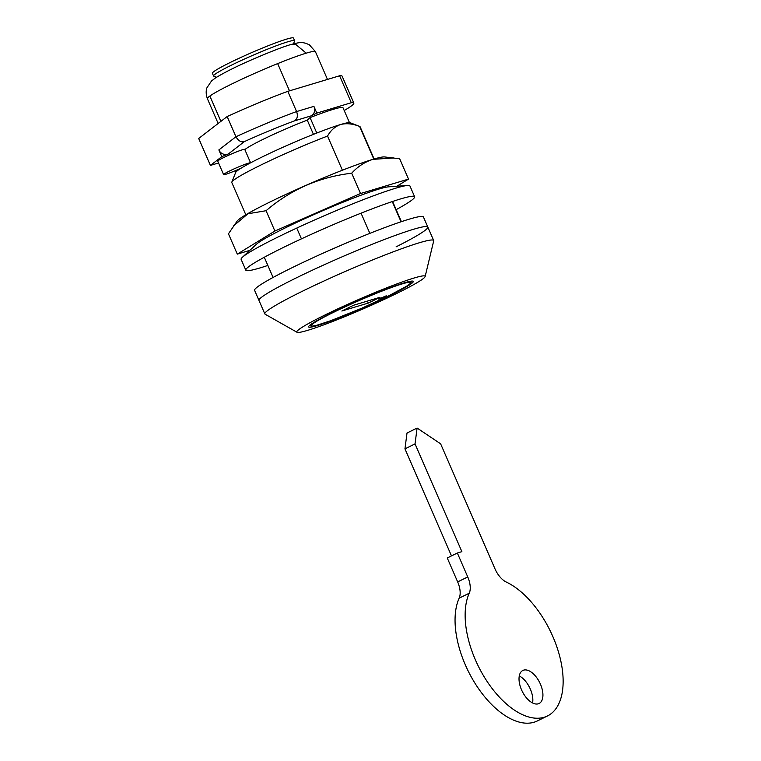<?xml version="1.0" encoding="UTF-8"?>
<svg xmlns="http://www.w3.org/2000/svg" width="761" height="761" viewBox="0 0 761 761"><rect width="100%" height="100%" fill="white"/><g stroke="black" fill="none" stroke-linecap="round" stroke-linejoin="round"><path stroke-width="1.14" d="M325.061 314.949A69.955 5.213 156.5 0 0 297.028 332.272A69.955 5.213 156.5 0 0 396.861 293.365A69.955 5.213 156.5 0 0 425.133 276.576A69.955 5.213 156.5 0 0 391.763 285.86A69.955 5.213 156.5 0 0 325.061 314.949M390.25 295.354A57.065 4.252 156.5 0 0 413.299 281.399A57.065 4.252 156.5 0 0 384.79 289.732A57.065 4.252 156.5 0 0 331.682 312.961A57.065 4.252 156.5 0 0 308.624 326.916A57.065 4.252 156.5 0 0 337.133 318.583A57.065 4.252 156.5 0 0 390.25 295.354M342.383 170.226L327.534 136.067C330.75 130.274 335.125 126.421 340.643 124.519C346.341 123.044 352.666 123.682 359.601 126.431L373.794 159.087M369.846 233.361L361.056 213.166M392.267 201.57L401.057 221.774M235.463 170.635L236.024 171.929M316.785 133.032L310.079 117.603L307.263 120.105L313.456 134.345M425.133 276.576L433.684 240.933A92.043 6.868 156.5 0 0 433.665 240.514L427.806 227.044A92.043 6.868 156.5 0 0 381.822 240.486A92.043 6.868 156.5 0 0 296.162 277.955A92.043 6.868 156.5 0 0 258.978 300.452A92.043 6.868 156.5 0 1 296.162 277.955A92.043 6.868 156.5 0 1 381.822 240.486A92.043 6.868 156.5 0 1 427.806 227.044A92.043 6.868 156.5 0 1 396.11 246.83M374.127 158.992L360.115 126.764A69.955 5.213 156.5 0 0 359.772 126.488A69.955 5.213 156.5 0 0 359.601 126.431M359.772 126.488L350.127 122.721A62.592 4.671 156.5 0 0 340.643 124.519A62.592 4.671 156.5 0 0 277.404 149.774A62.592 4.671 156.5 0 0 235.653 172.49L231.829 182.117A69.955 5.213 156.5 0 0 231.81 182.554L245.822 214.783M327.534 136.067A69.955 5.213 156.5 0 0 231.829 182.117M349.47 122.607L343.021 107.777A61.85 4.614 156.5 0 0 310.079 117.603M433.665 240.514A92.043 6.868 156.5 0 0 387.682 253.955A92.043 6.868 156.5 0 0 302.022 291.425A92.043 6.868 156.5 0 0 264.838 313.922A92.043 6.868 156.5 0 0 265.123 314.217L297.028 332.272M341.86 311.021L353.618 305.237L380.072 297.285L368.305 303.068L341.86 311.021M307.273 120.133A46.021 3.434 156.5 0 0 262.678 139.539A46.021 3.434 156.5 0 0 244.852 149.622M367.439 301.09L368.305 303.068M241.304 168.057A14.725 1.094 -23.5 0 1 223.601 174.611A14.725 1.094 -23.5 0 1 228.281 171.644A14.725 1.094 -23.5 0 1 248.305 163.225A14.725 1.094 -23.5 0 1 250.588 162.835M218.54 162.978L210.416 165.413L198.697 138.483L227.149 116.547A73.636 5.489 -23.5 0 1 287.801 91.358L296.59 111.563L313.903 106.359A7.363 6.221 73.3 0 1 311.23 115.843L316.833 113.085L351.306 102.725A73.636 5.489 -23.5 0 1 353.827 103.077A73.636 5.489 -23.5 0 1 344.21 110.507M313.903 106.359L316.833 113.085M228.319 153.988A7.363 7.039 -127.6 0 1 218.854 149.927L221.774 156.661L228.319 153.988L244.405 141.584C241.161 142.488 238.336 140.88 235.939 136.752A73.636 5.489 -23.5 0 1 296.59 111.563C298.065 115.824 297.38 118.925 294.536 120.866A66.274 4.947 156.5 0 0 244.405 141.584M287.801 91.358L339.596 75.786A73.636 5.489 -23.5 0 1 342.117 76.138L353.827 103.077M339.596 75.786L351.306 102.725M227.149 116.547L235.939 136.752L218.854 149.927M210.416 165.413L221.774 156.661M223.601 174.611L217.741 161.142A14.725 1.094 -23.5 0 1 222.421 158.174A14.725 1.094 -23.5 0 1 242.445 149.755A14.725 1.094 -23.5 0 1 244.757 149.394L250.597 162.825M396.148 209.646A92.043 6.868 156.5 0 0 414.631 196.747L409.941 185.969A92.043 6.868 156.5 0 0 407.535 185.465A92.043 6.868 156.5 0 0 296.752 228.072A92.043 6.868 156.5 0 0 283.52 234.331A92.043 6.868 156.5 0 0 242.398 257.266A92.043 6.868 156.5 0 0 241.123 259.377L245.803 270.155A92.043 6.868 156.5 0 0 246.241 270.516A92.043 6.868 156.5 0 0 254.764 269.404A92.043 6.868 156.5 0 0 267.843 265.437M414.631 196.747A92.043 6.868 156.5 0 0 414.193 196.376A92.043 6.868 156.5 0 0 412.215 196.243A92.043 6.868 156.5 0 0 301.442 238.849A92.043 6.868 156.5 0 0 247.078 268.043A92.043 6.868 156.5 0 0 245.803 270.155M407.535 185.465L388.5 186.845A73.636 5.489 156.5 0 0 383.259 187.853A73.636 5.489 156.5 0 0 299.872 220.928A73.636 5.489 156.5 0 0 289.285 225.941A73.636 5.489 156.5 0 0 256.39 244.291L242.398 257.266M427.806 227.044L423.411 216.952A92.043 6.868 156.5 0 0 377.437 230.393A92.043 6.868 156.5 0 0 291.767 267.853A92.043 6.868 156.5 0 0 254.593 290.35L264.838 313.922M396.881 186.236L408.505 179.101L399.668 158.783L384.533 156.928A80.999 6.04 156.5 0 0 372.795 159.382A80.999 6.04 156.5 0 0 292.947 191.173A80.999 6.04 156.5 0 0 237.213 220.985L228.452 233.798L237.289 254.126L249.865 250.34M393.789 157.936L372.795 159.382C364.7 162.017 357.66 166.621 351.677 173.213L360.514 193.532L274.902 231.04L237.289 254.126M408.505 179.101L360.514 193.532M351.677 173.213C319.43 176.999 290.892 189.499 266.065 210.721L247.962 213.755L233.503 225.941M266.065 210.721L274.902 231.04M293.489 43.796L294.593 41.018A44.186 3.291 156.5 0 0 294.621 40.885A44.186 3.291 156.5 0 0 294.602 40.742L293.432 38.05A44.186 3.291 156.5 0 0 287.297 38.916A44.186 3.291 156.5 0 0 235.644 59.881A44.186 3.291 156.5 0 0 212.395 73.284L213.565 75.976A44.186 3.291 156.5 0 0 213.784 76.157L216.571 77.242M294.602 40.742A44.186 3.291 156.5 0 0 236.804 62.573A44.186 3.291 156.5 0 0 213.546 75.834A44.186 3.291 156.5 0 0 213.565 75.976M547.435 715.987L537.352 720.943A75.482 40.048 -116.2 0 1 475.663 684.32A75.482 40.048 -116.2 0 1 459.168 598.165L469.252 593.209A75.482 40.048 -116.2 0 0 485.746 679.364A75.482 40.048 -116.2 0 0 547.435 715.987A75.482 40.048 -116.2 0 0 558.174 650.931A75.482 40.048 -116.2 0 0 506.312 582.07A18.407 9.769 -116.2 0 1 494.954 568.771L440.629 443.825L417.104 428.053L415.03 443.901L461.879 551.649L457.342 553.009L467.749 576.943A18.407 9.769 -116.2 0 1 469.252 593.209M457.342 553.009L447.259 557.975L457.665 581.899A18.407 9.769 -116.2 0 1 459.168 598.165M417.104 428.053L407.021 433.009L404.947 448.857L451.482 555.891M519.287 675.939A18.407 9.769 -116.2 0 1 529.732 687.782A18.407 9.769 -116.2 0 1 532.576 702.964M523.654 670.137A18.407 9.769 -116.2 0 1 539.815 682.817A18.407 9.769 -116.2 0 1 539.092 703.497A18.407 9.769 -116.2 0 1 522.132 691.131A18.407 9.769 -116.2 0 1 522.845 670.451A18.407 9.769 -116.2 0 1 523.654 670.137M404.947 448.857L415.03 443.901M333.185 312.505A54.126 4.033 156.5 0 0 319.791 324.395A54.126 4.033 156.5 0 0 388.738 295.81A54.126 4.033 156.5 0 0 402.131 283.91A54.126 4.033 156.5 0 0 333.185 312.505M385.095 296.904L379.901 298.464L385.095 296.904M311.23 115.843L294.536 120.866M296.752 228.072L301.442 238.849M277.66 63.61A58.911 4.395 156.5 0 0 231.182 84.281A58.911 4.395 156.5 0 0 209.855 96.029A58.911 4.395 156.5 0 0 207.382 98.683C204.88 91.482 207.116 87.496 207.03 87.61L211.529 80.97L215.182 78.145C224.095 72.571 236.994 66.131 253.87 58.825C271.249 51.387 283.549 46.64 290.778 44.566L295.544 44.252L306.217 53.165A58.911 4.395 156.5 0 0 277.66 63.61L289.503 90.854M327.487 79.429L315.435 51.71A58.911 4.395 156.5 0 0 309.404 52.262A58.911 4.395 156.5 0 0 306.217 53.165M209.855 96.029L220.88 121.379M457.665 581.899L467.749 576.943M401.38 221.67L392.59 201.465M273.066 277.451L264.286 257.256M378.588 299.149L386.246 295.82M309.327 325.689L312.276 326.203L316.662 325.308L330.483 320.809L361.58 308.3L388.833 295.772L406.869 286.041L410.255 283.606L411.92 281.075M218.16 123.482L207.382 98.683M315.435 51.71L309.423 44.842L305.732 43.225C302.307 42.692 302.146 41.484 290.778 44.566"/></g></svg>
